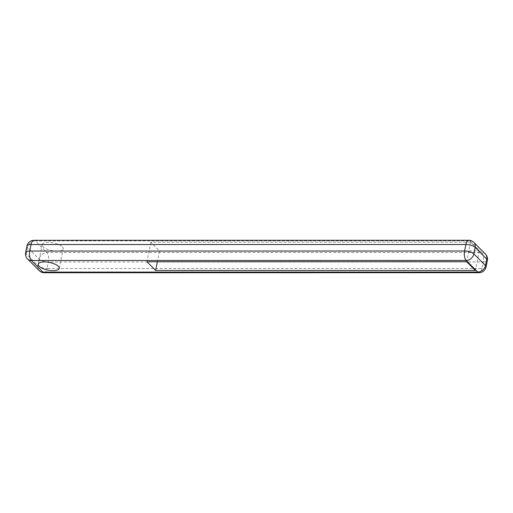 <?xml version="1.0" encoding="UTF-8"?>
<svg xmlns="http://www.w3.org/2000/svg" width="513" height="513" viewBox="0 0 513 513"><rect width="100%" height="100%" fill="white"/><g stroke="black" fill="none" stroke-linecap="round" stroke-linejoin="round"><path stroke-width="0.38" stroke-dasharray="2.56 1.92" d="M62.233 246.74A10.709 3.905 11.2 0 1 63.144 248.824A10.709 3.905 11.2 0 1 54.487 250.966A10.709 3.905 11.2 0 1 43.047 246.747A10.709 3.905 11.2 0 1 42.137 244.663A10.709 3.905 11.2 0 1 50.787 242.514A10.709 3.905 11.2 0 1 62.233 246.74M159.517 250.921L479.238 250.889L470.549 242.168L150.828 242.207L159.517 250.921L157.376 261.758M479.238 250.889L475.371 270.447M470.549 242.168L466.683 261.726M150.828 242.207L146.962 261.758M39.135 259.078L37.84 265.593L26.259 253.967L27.548 247.452L39.135 259.078A7.137 2.603 -168.8 0 0 48.421 261.983L483.246 261.938L481.957 268.459L47.132 268.504L48.421 261.983A7.137 3.168 90 0 0 46.818 252.556L35.23 240.93L470.055 240.886L481.636 252.511L46.818 252.556A7.137 5.842 -44.9 0 0 39.135 259.078M27.593 259.007A7.137 5.842 -44.9 0 1 26.259 253.967A7.137 2.603 11.2 0 1 25.65 252.582M26.939 246.06A7.137 2.603 -168.8 0 0 27.548 247.452A7.137 5.842 -44.9 0 1 35.23 240.93A7.137 3.168 90 0 0 33.941 240.315M468.76 240.27A7.137 3.168 -90 0 1 470.055 240.886A7.137 5.842 135.1 0 1 473.82 242.367M485.407 253.993A7.137 5.842 -44.9 0 0 481.636 252.511A7.137 3.168 -90 0 1 483.246 261.938A7.137 2.603 -168.8 0 0 487.35 260.418M486.061 266.94A7.137 2.603 11.2 0 1 481.957 268.459A7.137 3.168 90 0 1 479.059 272.685M44.24 272.73A7.137 3.168 90 0 0 47.132 268.504A7.137 2.603 11.2 0 1 37.84 265.593A7.137 5.842 -44.9 0 0 39.18 270.633M59.271 268.376L63.144 248.824M38.263 264.221L42.137 244.663"/><path stroke-width="0.77" d="M39.174 266.298A10.709 3.905 -168.8 0 0 50.614 270.524A10.709 3.905 -168.8 0 0 59.271 268.376A10.709 3.905 -168.8 0 0 58.36 266.298A10.709 3.905 -168.8 0 0 46.914 262.072A10.709 3.905 -168.8 0 0 38.263 264.221A10.709 3.905 -168.8 0 0 39.174 266.298M475.371 270.447L466.683 261.726L146.962 261.758L155.651 270.479L475.371 270.447M157.376 261.758L155.651 270.479M475.16 247.407L473.865 253.922L485.452 265.548L486.741 259.033L475.16 247.407A7.137 2.603 -168.8 0 0 465.868 244.496L31.043 244.541L29.754 251.062L464.579 251.017L465.868 244.496A7.137 3.168 -90 0 1 468.76 240.27L33.941 240.315A7.137 3.168 90 0 0 31.043 244.541A7.137 2.603 -168.8 0 0 26.939 246.06L25.65 252.582A7.137 2.603 11.2 0 1 29.754 251.062A7.137 3.168 90 0 0 31.364 260.489L42.945 272.114L477.77 272.07L466.182 260.444L31.364 260.489A7.137 5.842 -44.9 0 1 27.593 259.007L39.18 270.633A7.137 5.842 -44.9 0 0 42.945 272.114A7.137 3.168 90 0 0 44.24 272.73L479.059 272.685A7.137 7.137 0 0 0 486.061 266.94L487.35 260.418A7.137 2.603 -168.8 0 0 486.741 259.033A7.137 5.842 -44.9 0 0 485.407 253.993L473.82 242.367A7.137 5.842 135.1 0 1 475.16 247.407M466.182 260.444A7.137 3.168 -90 0 1 464.579 251.017A7.137 2.603 11.2 0 1 473.865 253.922A7.137 5.842 -44.9 0 1 466.182 260.444M479.059 272.685A7.137 3.168 90 0 1 477.77 272.07A7.137 5.842 -44.9 0 0 485.452 265.548A7.137 2.603 11.2 0 1 486.061 266.94M473.82 242.367A7.137 7.137 0 0 0 468.76 240.27M487.35 260.418A7.137 7.137 0 0 0 485.407 253.993M39.18 270.633A7.137 7.137 0 0 0 44.24 272.73M25.65 252.582A7.137 7.137 0 0 0 27.593 259.007M33.941 240.315A7.137 7.137 0 0 0 26.939 246.06"/></g></svg>
